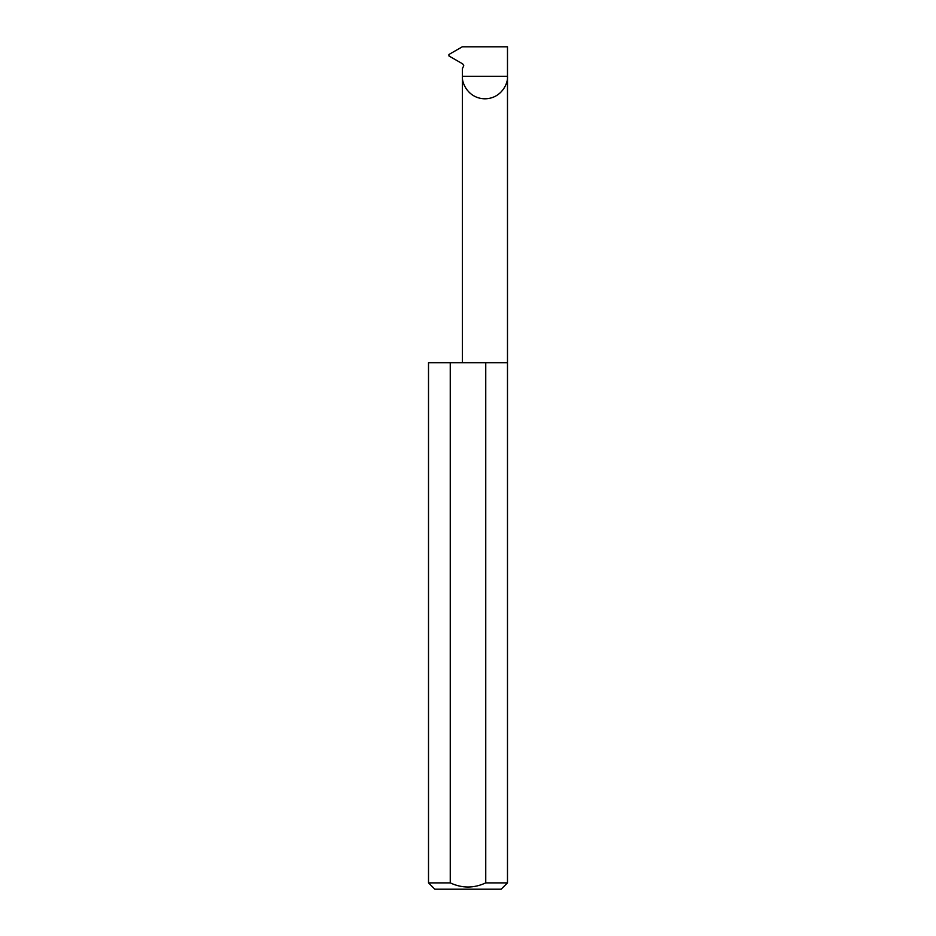 <?xml version="1.0" encoding="UTF-8"?>
<svg xmlns="http://www.w3.org/2000/svg" width="936" height="936" viewBox="0 0 936 936"><rect width="100%" height="100%" fill="white"/><g stroke="black" fill="none" stroke-linecap="round" stroke-linejoin="round"><path stroke-width="1.4" d="M462.419 362.7L462.419 76.284L507.487 76.284L507.487 46.8L462.267 46.8L448.929 54.499L448.929 55.949L462.723 63.905L463.776 65.719L462.419 68.55L462.419 76.284C461.518 82.871 468.269 98.514 484.953 98.818C501.637 98.514 508.388 82.871 507.487 76.284L507.487 882.882L501.169 889.2L434.83 889.2L428.512 882.882L450.251 882.882C462.068 888.393 473.909 888.393 485.749 882.882L507.487 882.882M485.749 882.882L485.749 362.7L507.487 362.7M428.512 882.882L428.512 362.7L450.251 362.7L450.251 882.882M485.749 362.7L450.251 362.7"/></g></svg>
